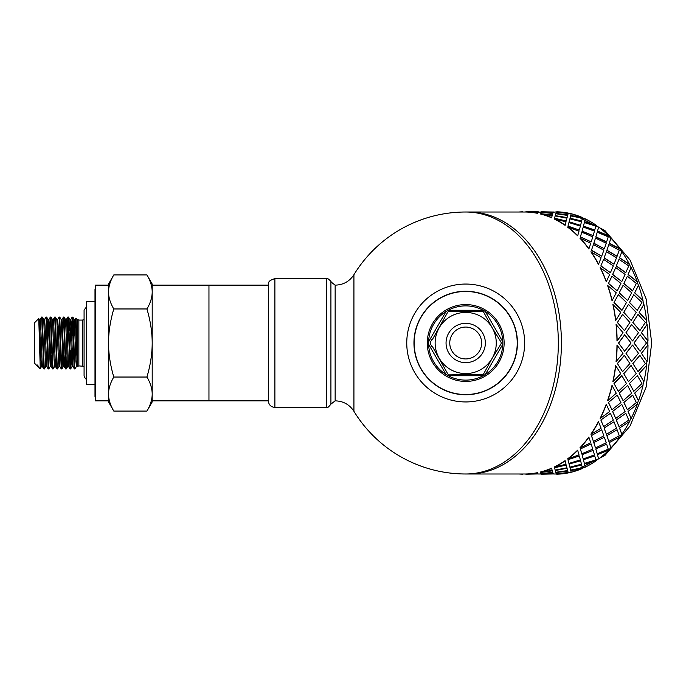 <?xml version="1.0" encoding="UTF-8"?>
<svg xmlns="http://www.w3.org/2000/svg" width="686" height="686" viewBox="0 0 686 686"><rect width="100%" height="100%" fill="white"/><g stroke="black" fill="none" stroke-linecap="round" stroke-linejoin="round"><path stroke-width="1.03" d="M76.48 366.418L74.946 368.948L74.637 365.492L73.273 322.351L72.93 317.378L72.193 317.052L74.097 366.881L74.345 368.922L74.946 368.948M73.556 330.472L74.294 319.582L75.906 359.798L76.446 366.453L77.286 366.453M69.192 330.472L69.929 319.582L71.541 359.79L72.073 366.444L72.939 366.453M72.51 362.088L72.948 350.203M74.242 335.797L74.688 323.903M74.277 319.547L75.117 319.547L75.657 326.21L77.269 366.418L78.864 365.921L84.078 366.29M67.014 355.528L66.302 368.914L65.745 361.848L64.115 317.078L65.564 319.582L67.168 359.79L67.708 366.444L68.549 366.453M69.912 319.547L70.752 319.547L71.293 326.21L72.905 366.418L74.345 368.922M62.64 355.528L61.98 368.794L61.637 367.07L59.751 317.086L61.191 319.582L63.344 366.453L64.184 366.453L64.904 355.528M65.547 319.547L66.388 319.547L66.928 326.21L68.531 366.418L69.989 368.939L70.632 368.948L68.446 317.052M59.013 366.418L57.53 368.948L57.187 365.758L55.386 317.086L56.827 319.582L58.439 359.798L58.979 366.453L59.836 366.453L58.19 326.21L57.658 319.547L56.809 319.547M59.408 362.088L59.853 350.203M62.014 319.547L64.167 366.418L65.642 368.948L66.268 368.948M54.648 366.418L53.165 368.948L52.736 364.129L51.021 317.078L52.462 319.582L54.074 359.79L54.614 366.453L55.455 366.453M47.36 330.472L48.097 319.582L50.241 366.444L51.107 366.453L51.802 355.528M52.445 319.547L53.285 319.547L53.825 326.21L55.437 366.418L56.878 368.914L57.53 368.948M45.911 366.418L44.436 368.948L44.187 367.259L42.283 317.086L43.733 319.582L45.336 359.79L45.876 366.453L46.717 366.453M48.046 335.797L48.492 323.912M48.063 319.547L48.92 319.547L49.461 326.21L51.107 366.453M38.999 322.111L39.368 319.582L40.971 359.798L41.512 366.453L42.352 366.453M43.707 319.547L44.556 319.547L45.096 326.202L46.699 366.418L48.149 368.914L48.8 368.948L46.922 319.47L46.648 317.078L46.005 317.052L48.149 368.914M37.756 366.453L37.756 364.943L37.756 366.453L34.3 362.997L34.3 323.003L38.75 318.553L40.251 368.056L40.14 368.828L37.97 366.418M39.325 319.547L40.191 319.547L40.723 326.21L42.335 366.418L43.784 368.914L44.436 368.948M42.283 317.086L41.64 317.052L43.784 368.914M40.157 319.582L41.632 317.052M44.521 319.582L45.996 317.052M53.165 368.948L52.513 368.922L51.073 366.418M51.021 317.078L50.361 317.052L52.513 368.922M50.284 366.418L48.8 368.939M48.886 319.582L50.361 317.052M55.386 317.086L54.726 317.052L56.878 368.914M53.251 319.582L54.726 317.061M61.903 368.948L61.243 368.914L59.802 366.418M59.751 317.086L59.099 317.052L61.243 368.914M64.115 317.078L63.472 317.052L65.616 368.914M62.718 330.472L63.464 317.052M68.137 319.616L67.554 335.797M67.091 330.472L67.94 317.386L69.981 368.922M72.51 319.616L71.919 335.797M71.378 355.528L70.632 368.948M70.324 366.384L70.907 350.203M71.455 330.472L72.193 317.061M38.347 367.044L37.756 364.943M95.431 396.491L94.994 396.491L94.994 289.509L95.431 289.509M146.933 411.068C150.414 405.177 152.172 399.509 152.198 394.047L152.198 401.945L146.933 411.068L113.79 411.068C110.309 405.177 108.551 399.509 108.525 394.047L108.525 343C108.551 353.916 110.309 365.261 113.79 377.034C110.309 382.917 108.551 388.593 108.525 394.047L108.525 400.856L95.431 400.856L95.431 285.144L108.525 285.144L108.525 291.953L108.525 284.055L113.79 274.932C110.309 280.823 108.551 286.491 108.525 291.953C108.551 297.407 110.309 303.083 113.79 308.966C110.309 320.739 108.551 332.084 108.525 343L108.525 291.953M152.198 394.047C152.172 388.593 150.414 382.917 146.933 377.034C150.414 365.261 152.172 353.916 152.198 343L152.198 400.856L208.956 400.856L208.956 285.144L208.956 400.856L268.337 400.856M152.198 343C152.172 332.084 150.414 320.739 146.933 308.966C150.414 303.083 152.172 297.407 152.198 291.953L152.198 343M146.933 274.932L152.198 284.055L152.198 291.953C152.172 286.491 150.414 280.823 146.933 274.932L113.79 274.932M113.79 411.068L108.525 401.945L108.525 394.047M113.79 377.034L146.933 377.034M113.79 308.966L146.933 308.966M74.688 366.384L74.946 360.845M75.614 325.327L75.88 318.536L76.146 320.173L77.449 365.938L77.321 319.436L75.966 318.081M94.994 301.523L86.693 301.523L86.693 384.477L94.994 384.477M268.337 285.144L152.198 285.144L152.198 291.953M326.69 278.593L326.69 407.407L274.889 407.407C271.013 407.047 268.826 404.937 268.337 401.07L268.337 284.93C269.641 282.975 266.142 281.526 274.889 278.593L326.69 278.593C326.99 277.161 332.384 282.555 330.918 281.869L335.145 285.144C343.232 284.947 349.491 281.466 353.925 274.7L353.925 411.3A130.992 130.992 0 0 0 465.7 473.992L525.819 473.992A130.992 92.627 -90 0 0 537.412 472.688L537.815 473.803L537.412 472.688M561.414 343A130.992 92.627 90 0 1 473.846 473.794A130.992 92.627 90 0 1 468.787 473.992A130.992 92.627 90 0 0 561.414 343A130.992 92.627 90 0 0 468.787 212.008A130.992 92.627 90 0 1 473.846 212.206A130.992 92.627 90 0 1 561.414 343M537.412 213.312L537.815 212.197L537.412 213.312A130.992 92.627 -90 0 0 525.819 212.025L465.7 212.008A130.992 92.627 90 0 1 558.327 343A130.992 92.627 90 0 1 465.7 473.992M517.441 343A51.742 51.742 0 0 0 439.829 298.187A51.742 51.742 0 0 0 439.829 387.813A51.742 51.742 0 0 0 517.441 343M524.644 343A58.945 58.945 0 0 0 436.227 291.953A58.945 58.945 0 0 0 436.227 394.047A58.945 58.945 0 0 0 524.644 343M639.884 355.348L632.826 363.494L638.066 371.623L645.329 363.529L639.884 355.348L632.981 363.529M631.652 361.488L638.469 353.299L632.569 345.058L625.966 353.281L631.652 361.488L625.966 353.281M624.68 351.241L631.034 343L624.68 334.759L618.532 343L624.68 351.241L618.532 343M626.121 332.701L632.569 340.942L625.966 332.719L631.652 324.512L625.966 332.719M634.121 343L640.115 351.241L633.967 343L640.115 334.759L633.967 343M646.941 361.453L641.401 353.281L646.941 361.453A130.992 92.627 90 0 1 646.486 365.518L639.129 373.578L643.768 381.519A130.992 92.627 90 0 1 642.868 385.429L634.636 393.129L638.417 400.633A130.992 92.627 90 0 1 637.097 404.294L628.042 411.446L631.017 418.323A130.992 92.627 90 0 1 629.311 421.65L619.492 428.073L621.756 434.161A130.992 92.627 90 0 1 619.698 437.068L609.219 442.607L610.849 447.752A130.992 92.627 90 0 1 608.499 450.17L597.463 454.689L598.578 458.771A130.992 92.627 90 0 1 595.988 460.632L584.506 464.019L585.244 466.934A130.992 92.627 90 0 1 582.474 468.204L570.683 470.373L571.189 472.26A131.215 92.782 90 0 0 582.517 468.409L570.718 470.587M617.546 322.471L624.449 330.652L617.391 322.506L622.631 314.377L617.391 322.506M617.134 340.942L623.034 332.701L616.062 324.547A130.992 92.627 -90 0 1 616.98 340.942L617.134 340.942A131.215 92.782 -90 0 0 616.217 324.512M624.449 330.652L629.894 322.471L622.631 314.377M632.569 340.942L638.469 332.701L631.652 324.512M640.115 351.241L646.478 343L640.115 334.759M585.175 219.34L585.287 218.86A131.215 92.782 90 0 1 596.057 225.171L595.988 225.368A130.992 92.627 90 0 1 598.578 227.229L598.655 227.04A131.215 92.782 90 0 1 608.585 235.65L608.499 235.83A130.992 92.627 90 0 1 610.849 238.248L610.943 238.076A131.215 92.782 90 0 1 619.801 248.778L619.698 248.932A130.992 92.627 90 0 1 621.756 251.839L621.868 251.685A131.215 92.782 90 0 1 629.431 264.221L629.311 264.35A130.992 92.627 90 0 1 631.017 267.677L631.146 267.557A131.215 92.782 90 0 1 637.234 281.603L637.097 281.706A130.992 92.627 90 0 1 638.417 285.367L638.555 285.273A131.215 92.782 90 0 1 643.014 300.502L642.868 300.571A130.992 92.627 90 0 1 643.768 304.481L643.914 304.421A131.215 92.782 90 0 1 646.632 320.439L646.486 320.482A130.992 92.627 90 0 1 646.941 324.547L647.095 324.512A131.215 92.782 90 0 1 648.004 340.942L647.85 340.942A130.992 92.627 90 0 1 647.85 345.058L641.401 353.281M641.556 353.299L647.85 345.058A117.898 83.366 90 0 0 647.85 340.942L641.401 332.719L646.941 324.547M646.486 320.482L639.129 312.422L643.768 304.481M642.868 300.571L634.636 292.871L638.417 285.367M637.097 281.706L628.042 274.554L631.017 267.677M629.311 264.35L619.492 257.927L621.756 251.839M619.698 248.932L609.219 243.393L610.849 238.248M608.499 235.83L597.463 231.311L598.578 227.229M595.988 225.368L584.506 221.981L585.244 219.066A130.992 92.627 90 0 0 582.474 217.796L570.718 215.413L582.474 217.796M556.329 212.411L556.698 211.803A131.215 92.782 90 0 1 568.308 213.097L559.433 212.6M556.449 212.017A130.992 92.627 90 0 0 555.24 212.008L553.25 212.266M541.022 212.008L537.815 212.266M571.129 472.054A130.992 92.627 90 0 1 568.291 472.688L559.433 473.4M585.175 466.66L585.287 467.14A131.215 92.782 90 0 0 596.057 460.829L584.506 464.019M553.782 473.975L553.25 473.734M552.847 472.688L540.902 473.803L553.25 473.803L552.847 472.688L543.998 473.4M568.205 472.594L567.725 470.836L555.857 472.594L556.252 473.632L568.205 472.594L567.759 471.05L555.857 472.594M567.039 468.204L555.283 470.587L555.754 472.26L567.631 470.587L567.039 468.204L555.283 470.587M581.677 464.997L570.015 467.792L570.589 470.09L582.363 467.792L581.677 464.997L570.015 467.792M582.363 467.792L582.088 466.66M569.732 466.66L569.852 467.14L581.479 464.225L580.613 460.829L569.071 464.019L569.8 466.934M580.613 460.829L569.071 464.019M553.25 212.197L540.902 212.197L552.873 213.097L553.25 212.197L552.847 213.312L543.998 212.6M568.205 213.406L567.725 215.164L555.857 213.406L567.759 214.95L568.205 213.406L556.252 212.368L555.857 213.406M583.469 459.912L584.369 463.419L583.392 459.714L594.745 455.941L583.392 459.714M582.105 454.878L583.211 458.96L582.02 454.689L593.15 450.35L582.02 454.689M567.596 215.627L567.039 217.796L555.248 215.627L567.082 217.591L567.596 215.627M582.363 218.208L570.589 215.91L570.015 218.208L581.677 221.003L582.088 219.34M581.677 221.003L570.015 218.208M595.877 449.15L597.232 453.789L595.791 448.978L606.656 444.099L595.791 448.978M593.879 442.77L595.508 447.924L593.784 442.607L604.366 437.222L593.784 442.607M580.613 225.171L581.479 221.775L569.852 218.86L569.131 221.775L580.553 225.368L569.071 221.981L569.8 219.066M569.732 219.34L569.852 218.86M584.369 222.581L583.392 226.286L594.668 230.247L595.817 226.088L584.369 222.581L583.392 226.286M606.947 435.781L608.876 441.424L606.844 435.627L617.117 429.77L606.844 435.627M604.177 428.218L606.424 434.315L604.057 428.073L613.996 421.779L604.057 428.073M582.105 231.122L593.15 235.65L582.02 231.311L583.211 227.04L582.02 231.311M597.232 232.211L595.791 237.022L606.561 242.072L608.225 236.85L597.232 232.211L595.791 237.022M616.405 420.124L619.004 426.641L616.277 419.995L625.855 413.306L616.277 419.995M612.735 411.557L615.711 418.443L612.598 411.446L621.799 404.397L612.598 411.446M593.879 243.23L604.366 248.778L593.784 243.393L595.508 238.076L593.784 243.393M608.876 244.576L606.844 250.373L616.997 256.375L619.295 250.219L608.876 244.576L606.844 250.373M624.011 402.571L627.381 409.791L623.874 402.468L632.672 395.11L623.874 402.468M619.347 393.215L623.12 400.727L619.201 393.129L627.579 385.498L619.201 393.129M604.177 257.782L613.996 264.221L604.057 257.927L606.424 251.685L604.057 257.927M619.004 259.359L616.277 266.005L625.726 272.814L628.753 265.876L619.004 259.359L616.277 266.005M629.585 383.543L633.787 391.303L629.439 383.483L637.38 375.628L629.439 383.483M628.479 381.579L623.694 373.578L628.479 381.579L636.188 373.63L631.043 365.518L623.694 373.578M612.735 274.443L621.799 281.603L612.598 274.554L615.711 267.557L612.598 274.554M627.381 276.209L623.874 283.532L632.526 290.975L636.359 283.429L627.381 276.209L623.874 283.532M638.066 371.623L632.826 363.494M619.347 292.785L627.579 300.502L619.201 292.871L623.12 285.273L619.201 292.871M633.787 294.697L629.439 302.517L637.234 310.424L641.933 302.457L633.787 294.697L629.439 302.517M623.84 312.37L631.197 320.439L623.694 312.422L628.479 304.421L623.694 312.422M615.762 320.439L615.608 320.482A130.992 92.627 -90 0 0 612.89 304.481L620.753 312.37L615.762 320.439A131.215 92.782 -90 0 0 613.044 304.421M622.476 371.572L617.391 363.494L622.476 371.572M622.631 371.623L629.894 363.529L624.294 355.331L617.391 363.494M616.217 361.488L616.062 361.453A130.992 92.627 -90 0 0 616.98 345.058L623.034 353.299L616.217 361.488A131.215 92.782 -90 0 0 617.134 345.058M614.142 302.457L621.945 310.372L613.996 302.517L618.343 294.697L613.996 302.517M612.144 300.502L611.998 300.571A130.992 92.627 -90 0 0 607.539 285.367L616.251 292.785L612.144 300.502A131.215 92.782 -90 0 0 607.685 285.273M608.576 283.429L617.228 290.89L608.439 283.532L611.938 276.209L608.439 283.532M606.355 281.603L606.218 281.706A130.992 92.627 -90 0 0 600.147 267.677L609.648 274.443L606.355 281.603A131.215 92.782 -90 0 0 600.267 267.557M600.97 265.876L610.42 272.694L600.842 266.005L603.569 259.359L600.842 266.005M598.561 264.221L598.432 264.35A130.992 92.627 -90 0 0 590.878 251.839L601.09 257.782L598.561 264.221A131.215 92.782 -90 0 0 590.989 251.685M591.512 250.219L601.673 256.23L591.401 250.373L593.441 244.576L591.401 250.373M588.931 248.778L588.82 248.932A130.992 92.627 -90 0 0 579.979 238.248L590.792 243.23L588.931 248.778A131.215 92.782 -90 0 0 580.073 238.076M580.442 236.85L591.221 241.901L580.347 237.022L581.797 232.211L580.347 237.022M577.715 235.65L577.621 235.83A130.992 92.627 -90 0 0 567.708 227.229L579.018 231.122L577.715 235.65A131.215 92.782 -90 0 0 567.776 227.04M568.025 226.088L579.31 230.059L567.957 226.286L568.926 222.581L567.957 226.286M565.178 225.171L565.11 225.368A130.992 92.627 -90 0 0 554.365 219.066L566.044 221.775L565.178 225.171A131.215 92.782 -90 0 0 554.417 218.86M566.928 218.208L555.154 215.91L554.58 218.208L566.233 221.003L566.645 219.34M566.233 221.003L554.58 218.208M552.161 215.627L551.595 217.796A130.992 92.627 -90 0 0 540.285 213.955L552.161 215.627M552.745 213.62L552.29 215.164L540.397 213.62L552.324 214.95L552.745 213.62M538.347 473.975L537.815 473.734M552.745 472.38L552.29 470.836L540.397 472.38L540.808 473.632L552.745 472.38M552.161 470.373L551.595 468.204A130.992 92.627 -90 0 1 540.285 472.045L552.161 470.373M554.58 467.792L566.233 464.997L554.58 467.792L555.154 470.09L566.928 467.792L566.645 466.66M554.417 467.14L554.365 466.934A130.992 92.627 -90 0 0 565.11 460.632L566.044 464.225L554.417 467.14A131.215 92.782 -90 0 0 565.178 460.829M568.025 459.912L568.926 463.419L567.957 459.714L579.31 455.941L567.957 459.714M567.776 458.96L567.708 458.771A130.992 92.627 -90 0 0 577.621 450.17L579.018 454.878L567.776 458.96A131.215 92.782 -90 0 0 577.715 450.35M580.442 449.15L581.797 453.789L580.347 448.978L591.126 443.928L580.347 448.978M580.073 447.924L579.979 447.752A130.992 92.627 -90 0 0 588.82 437.068L590.792 442.77L580.073 447.924A131.215 92.782 -90 0 0 588.931 437.222M591.512 435.781L593.441 441.424L591.401 435.627L601.673 429.77L591.401 435.627M613.044 381.579L612.89 381.519A130.992 92.627 -90 0 0 615.608 365.518L620.753 373.63L613.044 381.579A131.215 92.782 -90 0 0 615.762 365.561M590.989 434.315L590.878 434.161A130.992 92.627 -90 0 0 598.432 421.65L601.09 428.218L590.989 434.315A131.215 92.782 -90 0 0 598.561 421.779M600.97 420.124L603.569 426.641L600.842 419.995L610.42 413.306L600.842 419.995M600.267 418.443L600.147 418.323A130.992 92.627 -90 0 0 606.218 404.294L609.648 411.557L600.267 418.443A131.215 92.782 -90 0 0 606.355 404.397M607.685 400.727L607.539 400.633A130.992 92.627 -90 0 0 611.998 385.429L616.251 393.215L607.685 400.727A131.215 92.782 -90 0 0 612.144 385.498M618.343 391.303L613.996 383.483L618.343 391.303L626.498 383.543L621.799 375.576L613.996 383.483M608.576 402.571L611.938 409.791L608.439 402.468L617.228 395.11L608.439 402.468M632.981 322.471L639.884 330.652L632.826 322.506L638.066 314.377L632.826 322.506M648.004 345.058A131.215 92.782 90 0 1 647.095 361.488M646.486 365.518L639.129 373.578M646.632 365.561A131.215 92.782 90 0 1 643.914 381.579L643.768 381.519M639.275 373.63L643.914 381.579M633.787 391.303L641.933 383.543L637.38 375.628M631.197 365.561L623.84 373.63M623.12 400.727L631.695 393.215L627.579 385.498M621.945 375.628L614.142 383.543M611.938 409.791L620.924 402.571L617.228 395.11M632.569 345.058L626.121 353.299M624.449 355.348L617.546 363.529M624.68 334.759L618.686 343M642.868 385.429L634.636 393.129M643.014 385.498A131.215 92.782 90 0 1 638.555 400.727L638.417 400.633M634.782 393.215L638.555 400.727M627.381 409.791L636.359 402.571L632.672 395.11M615.711 418.443L625.083 411.557L621.799 404.397M603.569 426.641L613.318 420.124L610.42 413.306M637.097 404.294L628.042 411.446M637.234 404.397A131.215 92.782 90 0 1 631.146 418.443L631.017 418.323M628.17 411.557L631.146 418.443M619.004 426.641L628.753 420.124L625.855 413.306M606.424 434.315L616.525 428.218L613.996 421.779M593.441 441.424L603.86 435.781L601.673 429.77M629.311 421.65L619.492 428.073M629.431 421.779A131.215 92.782 90 0 1 621.868 434.315L621.756 434.161M619.612 428.218L621.868 434.315M608.876 441.424L619.295 435.781L617.117 429.77M595.508 447.924L606.227 442.77L604.366 437.222M581.797 453.789L592.79 449.15L591.221 444.099M619.698 437.068L609.219 442.607M619.801 437.222A131.215 92.782 90 0 1 610.943 447.924L610.849 447.752M609.322 442.77L610.943 447.924M597.232 453.789L608.225 449.15L606.656 444.099M583.211 458.96L594.453 454.878L593.15 450.35M568.926 463.419L580.373 459.912L579.31 455.941M608.499 450.17L597.463 454.689M608.585 450.35A131.215 92.782 90 0 1 598.655 458.96L598.578 458.771M597.54 454.878L598.655 458.96M584.369 463.419L595.817 459.912L594.745 455.941M569.131 464.225L569.852 467.14M566.928 467.792L566.233 464.997M552.29 470.836L540.422 472.594M584.566 464.225L585.287 467.14M567.631 470.587L567.082 468.409M552.77 472.594L552.324 471.05M525.819 473.975L537.815 473.803M537.901 473.734L525.905 473.992M553.25 473.803L552.873 472.903M525.905 474.215L537.91 473.949M553.336 473.734L541.34 473.992M568.291 472.688L556.329 473.589M568.308 472.903A131.215 92.782 90 0 1 556.698 474.198L556.346 473.803M541.34 474.215L553.345 473.949M552.196 470.587L551.595 468.204M540.311 472.26A131.215 92.782 -90 0 0 551.647 468.409M525.819 474.198A131.215 92.782 -90 0 0 537.438 472.903M519.01 473.992A131.215 92.782 -90 0 0 522.904 474.198M525.905 211.785L538.253 211.785L525.905 212.008M538.253 212.008L538.699 212.197M553.696 212.008L541.34 212.008M552.77 213.406L540.808 212.368L540.422 213.406M541.34 211.785L553.782 212.025M551.595 217.796L552.196 215.413M567.631 215.413L555.754 213.74L555.283 215.413M556.346 212.197L568.308 213.097M522.904 211.803A131.215 92.782 -90 0 0 519.01 212.008M582.517 217.591A131.215 92.782 90 0 0 571.189 213.74L570.718 215.413M579.31 230.059L580.373 226.088L568.926 222.581M537.815 212.197L525.819 212.025M537.438 213.097A131.215 92.782 -90 0 0 525.819 211.803M585.287 218.86L584.506 221.981M584.566 221.775L596.057 225.171M583.469 226.088L594.745 230.059M593.15 235.65L594.453 231.122L583.211 227.04M591.221 241.901L592.79 236.85L581.797 232.211M551.647 217.591A131.215 92.782 -90 0 0 540.311 213.74M598.655 227.04L597.463 231.311M597.54 231.122L608.585 235.65M595.877 236.85L606.656 241.901M604.366 248.778L606.227 243.23L595.508 238.076M601.673 256.23L603.86 250.219L593.441 244.576M610.943 238.076L609.219 243.393M609.322 243.23L619.801 248.778M606.947 250.219L617.117 256.23M613.996 264.221L616.525 257.782L606.424 251.685M610.42 272.694L613.318 265.876L603.569 259.359M621.868 251.685L619.492 257.927M619.612 257.782L629.431 264.221M616.405 265.876L625.855 272.694M621.799 281.603L625.083 274.443L615.711 267.557M617.228 290.89L620.924 283.429L611.938 276.209M631.146 267.557L628.042 274.554M628.17 274.443L637.234 281.603M624.011 283.429L632.672 290.89M627.579 300.502L631.695 292.785L623.12 285.273M621.945 310.372L626.498 302.457L618.343 294.697M638.555 285.273L634.636 292.871M634.782 292.785L643.014 300.502M629.585 302.457L637.38 310.372M631.197 320.439L636.188 312.37L628.479 304.421M643.914 304.421L639.129 312.422M639.275 312.37L646.632 320.439M639.884 330.652L645.329 322.471L638.066 314.377M647.095 324.512L641.401 332.719M641.556 332.701L648.004 340.942M465.7 291.473A51.527 51.527 0 0 1 517.227 343A51.527 51.527 0 0 1 465.7 394.527A51.527 51.527 0 0 1 414.173 343A51.527 51.527 0 0 1 465.7 291.473M492.154 358.315L483.699 373.784A2.187 2.187 0 0 1 481.812 374.873L480.886 374.436L449.587 374.873A2.187 2.187 0 0 1 447.701 373.784L432.214 346.164L431.837 346.387L430.508 344.098A2.187 2.187 0 0 1 430.508 341.902L431.837 339.613L432.214 339.836L447.632 312.336A2.187 2.187 0 0 1 449.519 311.247L481.855 311.204A2.187 2.187 0 0 1 483.741 312.302L492.154 327.685A30.561 30.561 0 0 1 492.154 358.315L500.891 344.098A2.187 2.187 0 0 0 500.891 341.902L492.154 327.685A30.561 30.561 0 0 0 465.7 312.439A30.561 30.561 0 0 1 496.261 343A30.561 30.561 0 0 1 465.7 373.561A30.561 30.561 0 0 1 435.138 343A30.561 30.561 0 0 1 465.7 312.439M445.531 312.439A4.365 4.365 0 0 1 449.313 310.252L482.087 310.252A4.365 4.365 0 0 1 485.868 312.439L502.255 340.813A4.365 4.365 0 0 1 502.255 345.187L485.868 373.561A4.365 4.365 0 0 1 482.087 375.748L449.313 375.748A4.365 4.365 0 0 1 445.531 373.561L429.144 345.187A4.365 4.365 0 0 1 429.144 340.813L445.531 312.439M483.827 375.388A37.113 37.113 0 0 1 447.564 375.388M446.723 374.899A37.113 37.113 0 0 1 428.587 343.489M428.587 342.511A37.113 37.113 0 0 1 446.723 311.101M447.564 310.612A37.113 37.113 0 0 1 483.827 310.612M484.676 311.101A37.113 37.113 0 0 1 502.812 342.511M502.812 343.489A37.113 37.113 0 0 1 484.676 374.899M465.7 327.059A15.941 15.941 0 0 1 479.505 350.966A15.941 15.941 0 0 1 451.894 350.966A15.941 15.941 0 0 1 465.7 327.059M77.321 319.436L78.864 320.079L78.864 365.921M78.864 320.079L82.329 320.079L82.329 365.921M326.69 407.407C326.999 408.376 328.414 407.287 330.918 404.131L330.918 281.869M330.918 404.131L335.145 400.856L335.145 285.144M274.889 407.407L274.889 278.593M568.291 213.312A130.992 92.627 90 0 1 571.129 213.946M556.449 473.983A130.992 92.627 90 0 1 555.24 473.992L553.696 473.992M427.275 343A38.425 38.425 0 0 1 484.908 309.72A38.425 38.425 0 0 1 484.908 376.28A38.425 38.425 0 0 1 427.275 343M446.054 343A19.645 19.645 0 0 1 475.527 325.987A19.645 19.645 0 0 1 475.527 360.013A19.645 19.645 0 0 1 446.054 343M61.174 319.547L62.023 319.547M67.828 317.052L68.454 317.052L69.929 319.582M59.065 317.078L57.615 319.582M63.429 317.078L61.989 319.582M67.794 317.086L66.353 319.582M72.159 317.086L70.718 319.582M75.949 318.09L75.083 319.582M39.368 319.582L38.776 318.561M41.546 366.418L40.157 368.828M48.097 319.582L46.648 317.078M63.378 366.418L61.937 368.914M67.743 366.418L66.302 368.914M72.107 366.418L70.667 368.914M74.294 319.582L72.853 317.086M82.329 320.079L84.078 319.71M86.693 379.349L85.416 378.715L84.078 375.962L84.078 310.038L86.693 306.651M465.7 212.008A130.992 130.992 0 0 0 353.925 274.7M335.145 400.856C343.232 401.053 349.491 404.534 353.925 411.3M538.253 473.992L541.022 473.992M555.24 212.008L556.457 212.017M568.3 213.2L571.181 213.783M573.042 214.229L604.855 230.47L630.022 259.96L646.143 298.959L651.7 343L646.143 387.041L630.022 426.04L604.855 455.53L573.042 471.771M571.181 472.217L568.3 472.8M556.457 473.983L555.24 473.992"/></g></svg>
